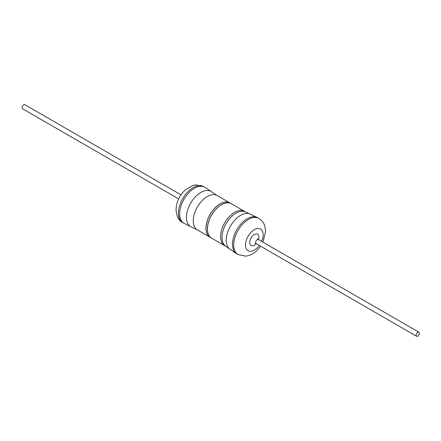 <?xml version="1.0" encoding="UTF-8"?>
<svg xmlns="http://www.w3.org/2000/svg" width="441" height="441" viewBox="0 0 441 441"><rect width="100%" height="100%" fill="white"/><g stroke="black" fill="none" stroke-linecap="round" stroke-linejoin="round"><path stroke-width="0.66" d="M210.109 237.275A19.839 11.455 -60 0 1 210.081 237.258A19.839 11.455 -60 0 1 205.969 228.173A19.839 11.455 -60 0 1 214.635 208.207A19.839 11.455 -60 0 1 229.921 202.888A19.839 11.455 -60 0 1 229.954 202.904M178.622 198.874L22.535 108.762A2.332 1.345 -60 0 1 22.05 107.692A2.332 1.345 -60 0 1 23.07 105.344A2.332 1.345 -60 0 1 24.867 104.715L180.953 194.834M229.667 249.038L225.88 246.37A19.839 11.455 -60 0 1 222.01 237.434A19.839 11.455 -60 0 1 230.516 217.634A19.839 11.455 -60 0 1 245.714 212.016L249.92 213.962A20.319 11.731 120 0 0 234.579 220.384A20.319 11.731 120 0 0 226.239 240.262A20.319 11.731 120 0 0 229.667 249.038L236.789 253.829A20.843 12.034 -60 0 1 232.473 244.292A20.843 12.034 -60 0 1 241.569 223.317A20.843 12.034 -60 0 1 257.632 217.733L258.845 218.433A20.843 12.034 120 0 0 242.782 224.017A20.843 12.034 120 0 0 233.686 244.992A20.843 12.034 120 0 0 238.002 254.529L245.824 256.166L248.553 255.648L252.522 253.95L256.05 251.425L260.648 246.232M225.996 246.442L224.706 245.698A19.839 11.455 -60 0 1 220.599 236.619A19.839 11.455 -60 0 1 229.259 216.647A19.839 11.455 -60 0 1 244.546 211.333A19.839 11.455 -60 0 1 244.628 211.377M417.781 336.169A2.332 1.345 120 0 0 419.308 334.107A2.332 1.345 120 0 0 418.95 332.238A2.332 1.345 120 0 0 417.781 332.354A2.332 1.345 120 0 0 416.26 334.41A2.332 1.345 120 0 0 416.618 336.285A2.332 1.345 120 0 0 417.781 336.169M224.701 245.698A19.839 11.455 120 0 1 220.588 236.613A19.839 11.455 -60 0 1 229.254 216.647A19.839 11.455 -60 0 1 244.54 211.327L231.398 203.742A19.839 11.455 -60 0 0 216.107 209.056A19.839 11.455 -60 0 0 207.446 229.022A19.839 11.455 -60 0 0 211.553 238.107L224.701 245.698A19.839 11.455 120 0 0 224.783 245.747M211.515 238.085A19.839 11.455 -60 0 1 211.498 238.074A19.839 11.455 -60 0 1 208.455 222.176A19.839 11.455 -60 0 1 221.415 204.69A19.839 11.455 -60 0 1 231.338 203.703A19.839 11.455 -60 0 1 231.354 203.714M211.498 238.074L210.142 237.291A19.839 11.455 -60 0 1 207.099 221.393A19.839 11.455 -60 0 1 220.059 203.907A19.839 11.455 -60 0 1 229.982 202.921L231.338 203.703M182.761 222.639A20.843 12.034 -60 0 1 178.44 213.097A20.843 12.034 -60 0 1 187.541 192.122A20.843 12.034 -60 0 1 203.599 186.537L195.76 184.9L193.009 185.435L185.446 189.735L182.624 192.634L179.713 196.796L177.53 201.465L176.439 205.374L176.003 209.69C176.709 216.663 178.963 220.98 182.761 222.639L191.493 227.027A20.341 11.747 -60 0 1 186.455 217.314A20.341 11.747 -60 0 1 195.859 196.306A20.341 11.747 -60 0 1 211.768 191.901L217.209 195.545A19.839 11.455 -60 0 0 201.917 200.864A19.839 11.455 -60 0 0 193.257 220.831A19.839 11.455 -60 0 0 197.364 229.915L191.493 227.027M203.599 186.537L204.817 187.238A20.843 12.034 120 0 0 188.754 192.822A20.843 12.034 120 0 0 179.658 213.797A20.843 12.034 120 0 0 183.974 223.339M258.52 239.617A6.505 3.754 120 0 0 254.319 234.573A6.505 3.754 120 0 0 249.716 242.539A6.505 3.754 120 0 0 254.319 245.196A6.505 3.754 120 0 0 256.182 243.658M257.632 239.518L257.676 238.724L258.432 239.562A2.332 1.345 120 0 0 257.263 239.678A2.332 1.345 120 0 0 255.741 241.74A2.332 1.345 120 0 0 256.094 243.608L255.179 243.283M261.629 241.409A12.502 7.221 120 0 0 263.161 234.777A12.502 7.221 120 0 0 254.319 229.673A12.502 7.221 120 0 0 245.472 244.992A12.502 7.221 120 0 0 250.179 251.298A12.502 7.221 120 0 0 259.291 245.45M210.081 237.258L197.364 229.915M229.921 202.888L217.209 195.545M204.817 187.238L211.768 191.901M262.985 242.192L265.603 231.376L264.892 226.321C263.861 222.87 261.844 220.241 258.845 218.433M236.789 253.829L238.002 254.529M249.92 213.962L257.632 217.733M245.835 212.077L244.546 211.333M258.432 239.562L418.95 332.238M256.094 243.608L416.618 336.285"/></g></svg>
